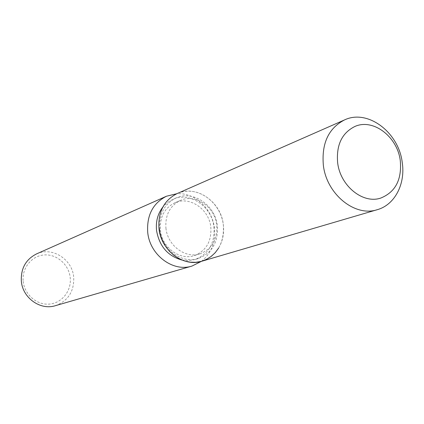 <?xml version="1.0" encoding="UTF-8"?>
<svg xmlns="http://www.w3.org/2000/svg" width="424" height="424" viewBox="0 0 424 424"><rect width="100%" height="100%" fill="white"/><g stroke="black" fill="none" stroke-linecap="round" stroke-linejoin="round"><path stroke-width="0.32" stroke-dasharray="2.12 1.59" d="M165.932 228.165C167.538 245.565 185.479 258.889 200.027 253.833C212.069 249.015 217.629 239.443 216.717 225.112C215.005 206.992 195.506 193.461 180.513 200.388C169.95 205.656 165.09 214.915 165.932 228.165M159.694 229.379C161.496 249.058 181.737 264.147 198.22 258.545C212.011 253.117 218.392 242.237 217.358 225.891C215.413 205.285 193.148 189.926 176.093 197.95C164.21 203.96 158.74 214.438 159.694 229.379M218.609 248.098C222.733 241.102 224.301 233.306 223.321 224.715C221.111 206 204.485 190.344 187.328 191.198C170.146 191.77 156.599 209.239 158.989 228.584M182.076 260.076L188.574 260.606L194.886 259.546C208.613 254.151 214.968 243.328 213.95 227.084C212.021 206.599 189.873 191.346 172.897 199.333L167.39 202.587L162.763 207.177M201.469 261.332C211.412 253.239 215.737 242.215 214.443 228.266C212.403 208.793 194.648 192.311 176.782 193.726M55.401 305.683C68.195 300.855 74.29 291.33 73.691 277.105C72.319 259.218 52.115 246.413 36.501 253.923M23.188 281.308C24.454 294.622 36.925 305.322 49.513 304.082C62.127 303.038 71.704 290.61 70.204 277.625C68.895 264.624 56.895 254.013 44.35 254.941C31.784 255.677 21.735 268.016 23.188 281.308M160.458 230.248C162.032 247.462 179.808 260.633 194.24 255.619C206.181 250.844 211.709 241.367 210.818 227.184C209.133 209.255 189.804 195.883 174.937 202.752C164.454 207.972 159.631 217.141 160.458 230.248M201.813 261.232C217.316 255.222 224.487 243.053 223.321 224.715C221.132 201.644 196.164 184.472 177.11 193.577M194.24 255.619L200.027 253.833M198.22 258.545L194.886 259.546M176.093 197.95L172.897 199.333M174.937 202.752L180.513 200.388"/><path stroke-width="0.64" d="M337.652 162.784C340.276 185.993 363.098 204.299 380.847 198.035C395.491 192.035 401.963 179.569 400.272 160.632C397.468 136.703 373.051 118.052 354.745 126.543C341.839 133.062 336.142 145.141 337.652 162.784C340.276 185.993 363.098 204.299 380.847 198.035C395.491 192.035 401.963 179.569 400.272 160.632C397.468 136.703 373.051 118.052 354.745 126.543C341.839 133.062 336.142 145.141 337.652 162.784M344.537 119.918C328.558 128.202 321.498 143.317 323.353 165.259C326.591 194.282 355.042 217.215 377.312 209.679C394.85 204.813 405.593 183.899 402.238 162.482C398.708 132.299 367.698 108.82 344.537 119.918L177.11 193.577C163.971 200.314 157.929 211.979 158.989 228.584L160.224 234.795L162.413 240.758L165.498 246.286L169.377 251.204L173.919 255.365L178.992 258.64L184.429 260.93L190.063 262.164L195.718 262.324L201.22 261.401L206.403 259.435L211.12 256.499L215.228 252.678L218.609 248.098M162.763 207.177C157.728 213.786 155.661 221.588 156.562 230.582C159.376 246.323 167.877 256.154 182.076 260.076M176.782 193.726L166.468 196.222C152.9 203.223 146.646 215.27 147.722 232.368C149.767 254.967 172.955 272.325 191.971 266.065L201.469 261.332M166.468 196.222L36.501 253.923C25.795 259.409 20.744 268.498 21.343 281.202C22.615 297.961 40.381 310.569 55.401 305.683L191.971 266.065M158.989 228.584C161.003 250.499 183.465 267.343 201.813 261.232L377.312 209.679"/></g></svg>
